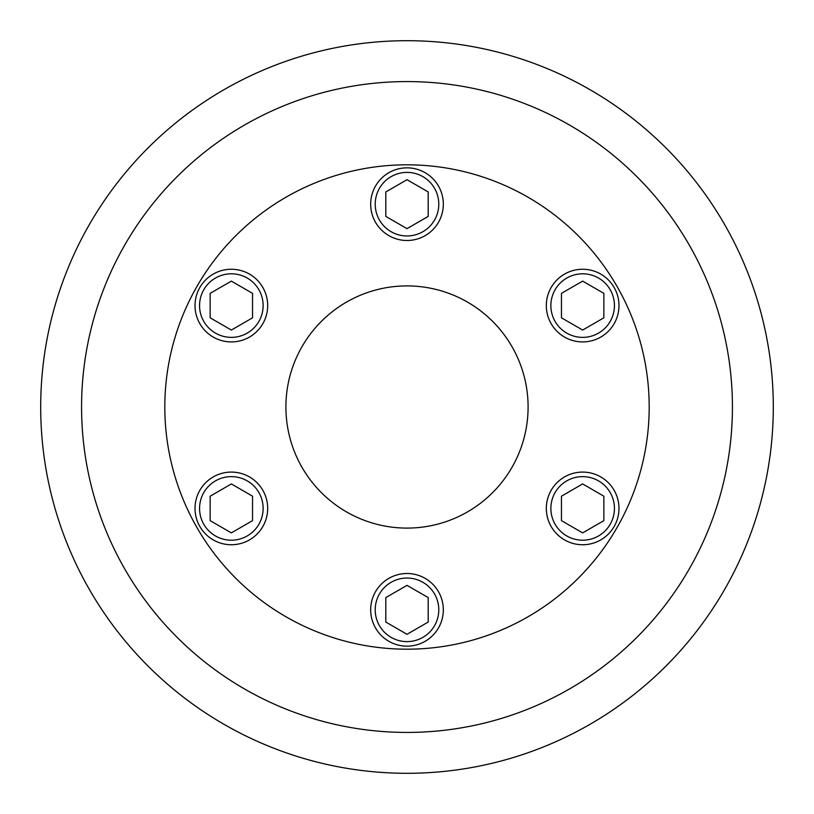 <?xml version="1.0" encoding="UTF-8"?>
<svg xmlns="http://www.w3.org/2000/svg" width="814" height="814" viewBox="0 0 814 814"><rect width="100%" height="100%" fill="white"/><g stroke="black" fill="none" stroke-linecap="round" stroke-linejoin="round"><path stroke-width="1.22" d="M164.815 407A242.185 242.185 0 0 0 407 649.185A242.185 242.185 0 0 0 649.185 407A242.185 242.185 0 0 0 407 164.815A242.185 242.185 0 0 0 164.815 407M81.573 407A325.427 325.427 0 0 0 407 732.427A325.427 325.427 0 0 0 732.427 407A325.427 325.427 0 0 0 407 81.573A325.427 325.427 0 0 0 81.573 407M40.7 407A366.3 366.3 0 0 0 407 773.3A366.3 366.3 0 0 0 773.3 407A366.3 366.3 0 0 0 407 40.7A366.3 366.3 0 0 0 40.7 407M249.511 539.875A36.325 36.325 0 0 1 199.888 526.577A36.325 36.325 0 0 1 213.187 476.953A36.325 36.325 0 0 0 199.888 526.577A36.325 36.325 0 0 0 249.511 539.875A36.325 36.325 0 0 0 262.81 490.252A36.325 36.325 0 0 0 213.187 476.953A36.325 36.325 0 0 1 262.81 490.252A36.325 36.325 0 0 1 249.511 539.875A36.325 36.325 0 0 1 199.888 526.577A36.325 36.325 0 0 1 213.187 476.953M213.187 337.047A36.325 36.325 0 0 1 199.888 287.423A36.325 36.325 0 0 1 249.511 274.125A36.325 36.325 0 0 0 199.888 287.423A36.325 36.325 0 0 0 213.187 337.047A36.325 36.325 0 0 0 262.81 323.748A36.325 36.325 0 0 0 249.511 274.125A36.325 36.325 0 0 1 262.81 323.748A36.325 36.325 0 0 1 213.187 337.047A36.325 36.325 0 0 1 199.888 287.423A36.325 36.325 0 0 1 249.511 274.125M370.675 204.172A36.325 36.325 0 0 1 407 167.847A36.325 36.325 0 0 1 443.325 204.172A36.325 36.325 0 0 0 407 167.847A36.325 36.325 0 0 0 370.675 204.172A36.325 36.325 0 0 0 407 240.496A36.325 36.325 0 0 0 443.325 204.172A36.325 36.325 0 0 1 407 240.496A36.325 36.325 0 0 1 370.675 204.172A36.325 36.325 0 0 1 407 167.847A36.325 36.325 0 0 1 443.325 204.172M564.489 274.125A36.325 36.325 0 0 1 614.112 287.423A36.325 36.325 0 0 1 600.813 337.047A36.325 36.325 0 0 0 614.112 287.423A36.325 36.325 0 0 0 564.489 274.125A36.325 36.325 0 0 0 551.19 323.748A36.325 36.325 0 0 0 600.813 337.047A36.325 36.325 0 0 1 551.19 323.748A36.325 36.325 0 0 1 564.489 274.125A36.325 36.325 0 0 1 614.112 287.423A36.325 36.325 0 0 1 600.813 337.047M600.813 476.953A36.325 36.325 0 0 1 614.112 526.577A36.325 36.325 0 0 1 564.489 539.875A36.325 36.325 0 0 0 614.112 526.577A36.325 36.325 0 0 0 600.813 476.953A36.325 36.325 0 0 0 551.19 490.252A36.325 36.325 0 0 0 564.489 539.875A36.325 36.325 0 0 1 551.19 490.252A36.325 36.325 0 0 1 600.813 476.953A36.325 36.325 0 0 1 614.112 526.577A36.325 36.325 0 0 1 564.489 539.875M443.325 609.828A36.325 36.325 0 0 1 407 646.153A36.325 36.325 0 0 1 370.675 609.828A36.325 36.325 0 0 0 407 646.153A36.325 36.325 0 0 0 443.325 609.828A36.325 36.325 0 0 0 407 573.504A36.325 36.325 0 0 0 370.675 609.828A36.325 36.325 0 0 1 407 573.504A36.325 36.325 0 0 1 443.325 609.828A36.325 36.325 0 0 1 407 646.153A36.325 36.325 0 0 1 370.675 609.828M528.093 407A121.093 121.093 0 0 1 407 528.093A121.093 121.093 0 0 1 285.907 407A121.093 121.093 0 0 1 407 285.907A121.093 121.093 0 0 1 528.093 407M385.805 622.059L385.805 597.588L407 585.358L428.195 597.588L428.195 622.059L407 634.299L385.805 622.059M582.651 532.885L561.467 520.645L561.467 496.184L582.651 483.943L603.846 496.184L603.846 520.645L582.651 532.885M603.846 317.816L582.651 330.057L561.467 317.816L561.467 293.355L582.651 281.115L603.846 293.355L603.846 317.816M428.195 191.941L428.195 216.412L407 228.642L385.805 216.412L385.805 191.941L407 179.701L428.195 191.941M231.349 281.115L252.533 293.355L252.533 317.816L231.349 330.057L210.154 317.816L210.154 293.355L231.349 281.115M210.154 496.184L231.349 483.943L252.533 496.184L252.533 520.645L231.349 532.885L210.154 520.645L210.154 496.184M247.242 535.938A31.787 31.787 0 0 0 258.872 492.521A31.787 31.787 0 0 0 215.456 480.891A31.787 31.787 0 0 0 203.815 524.308A31.787 31.787 0 0 0 247.242 535.938M215.456 333.109A31.787 31.787 0 0 0 258.872 321.479A31.787 31.787 0 0 0 247.242 278.062A31.787 31.787 0 0 0 203.815 289.692A31.787 31.787 0 0 0 215.456 333.109M375.213 204.172A31.787 31.787 0 0 0 407 235.958A31.787 31.787 0 0 0 438.787 204.172A31.787 31.787 0 0 0 407 172.385A31.787 31.787 0 0 0 375.213 204.172M566.758 278.062A31.787 31.787 0 0 0 555.128 321.479A31.787 31.787 0 0 0 598.544 333.109A31.787 31.787 0 0 0 610.185 289.692A31.787 31.787 0 0 0 566.758 278.062M598.544 480.891A31.787 31.787 0 0 0 555.128 492.521A31.787 31.787 0 0 0 566.758 535.938A31.787 31.787 0 0 0 610.185 524.308A31.787 31.787 0 0 0 598.544 480.891M438.787 609.828A31.787 31.787 0 0 0 407 578.042A31.787 31.787 0 0 0 375.213 609.828A31.787 31.787 0 0 0 407 641.615A31.787 31.787 0 0 0 438.787 609.828"/></g></svg>

